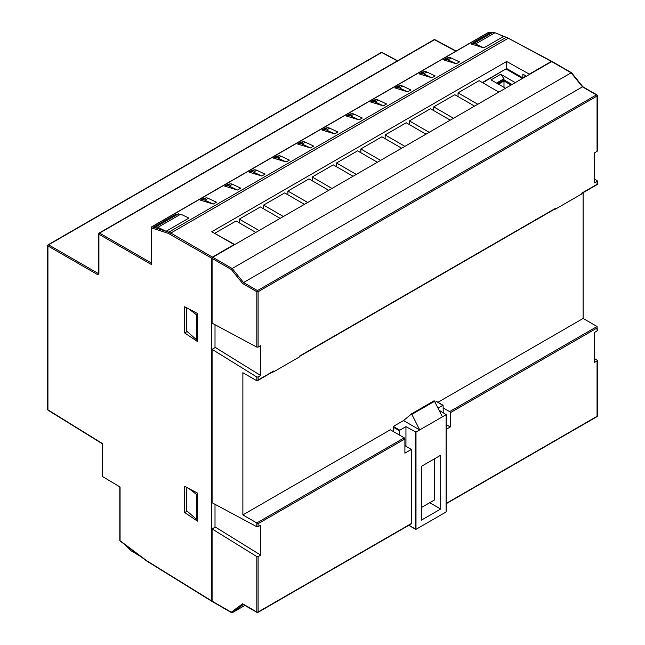 <?xml version="1.0" encoding="UTF-8"?>
<svg xmlns="http://www.w3.org/2000/svg" width="645" height="645" viewBox="0 0 645 645"><rect width="100%" height="100%" fill="white"/><g stroke="black" fill="none" stroke-linecap="round" stroke-linejoin="round"><path stroke-width="0.97" d="M456.249 63.758L447.969 59.872A6.877 3.967 -120 0 0 445.84 59.477L449.081 57.607A6.877 3.967 60 0 1 451.21 58.002L459.49 61.888L456.249 63.758L443.429 59.832L445.84 59.477M449.081 57.607L446.671 57.961L443.429 59.832M334.739 133.918L326.451 130.032A6.877 3.967 -120 0 0 324.322 129.637L327.563 127.766A6.877 3.967 60 0 1 329.692 128.162L337.972 132.048L334.739 133.918L321.911 129.992L324.322 129.637M327.563 127.766L325.153 128.121L321.911 129.992M261.822 176.012L253.541 172.126A6.877 3.967 -120 0 0 251.413 171.731L254.654 169.861A6.877 3.967 60 0 1 256.783 170.256L265.063 174.142L261.822 176.012L249.002 172.086L251.413 171.731M254.654 169.861L252.243 170.207L249.002 172.086M237.521 190.041L229.241 186.155A6.877 3.967 -120 0 0 227.113 185.76L230.354 183.89A6.877 3.967 60 0 1 232.482 184.285L240.762 188.171L237.521 190.041L224.694 186.115L227.113 185.76M230.354 183.89L227.935 184.244L224.694 186.115M359.039 119.889L350.759 115.995A6.877 3.967 -120 0 0 348.623 115.6L351.864 113.73A6.877 3.967 60 0 1 354 114.125L362.28 118.019L359.039 119.889L346.212 115.955L348.623 115.6M351.864 113.73L349.453 114.084L346.212 115.955M310.43 147.947L302.15 144.061A6.877 3.967 -120 0 0 300.022 143.666L303.263 141.795A6.877 3.967 60 0 1 305.391 142.19L313.672 146.076L310.43 147.947L297.603 144.02L300.022 143.666M303.263 141.795L300.844 142.15L297.603 144.02M286.13 161.984L277.85 158.09A6.877 3.967 -120 0 0 275.713 157.694L278.954 155.824A6.877 3.967 60 0 1 281.083 156.219L289.371 160.105L286.13 161.984L273.303 158.049L275.713 157.694M278.954 155.824L276.544 156.179L273.303 158.049M431.948 77.795L423.668 73.901A6.877 3.967 -120 0 0 421.54 73.506L424.773 71.635A6.877 3.967 60 0 1 426.909 72.03L435.19 75.925L431.948 77.795L419.121 73.861L421.54 73.506M424.773 71.635L422.362 71.99L419.121 73.861M213.221 204.078L204.933 200.184A6.877 3.967 -120 0 0 202.804 199.789L206.045 197.918A6.877 3.967 60 0 1 208.174 198.313L216.462 202.199L213.221 204.078L200.393 200.144L202.804 199.789M206.045 197.918L203.635 198.273L200.393 200.144M383.34 105.853L375.059 101.966A6.877 3.967 -120 0 0 372.931 101.571L376.172 99.701A6.877 3.967 60 0 1 378.301 100.096L386.581 103.982L383.34 105.853L370.52 101.926L372.931 101.571M376.172 99.701L373.753 100.056L370.52 101.926M407.648 91.824L399.36 87.938A6.877 3.967 -120 0 0 397.231 87.543L400.472 85.672A6.877 3.967 60 0 1 402.601 86.067L410.889 89.953L407.648 91.824L394.821 87.897L397.231 87.543M400.472 85.672L398.062 86.027L394.821 87.897M155.848 226.903L157.936 227.322L166.079 231.289L188.937 218.091L180.737 214.156L176.246 214.092L153.486 227.233L155.848 226.903L178.633 213.753M473.382 43.578L470.971 43.933L483.798 47.859L475.51 43.973A6.877 3.967 -120 0 0 473.382 43.578L492.796 32.363L490.337 32.742L488.862 32.315L152.059 226.774A0.919 0.532 -120 0 0 151.744 226.79L488.555 32.339A0.919 0.532 -120 0 0 488.386 32.597M234.458 244.745L211.77 231.732L506.647 61.485L529.335 74.127L551.37 61.404L552.015 61.783L508.268 38.232L494.965 32.742L492.796 32.363M470.971 43.933L490.337 32.742M503.39 36.547L483.798 47.859M102.563 443.615L102.555 476.55L120.067 487.015L120.067 540.703L146.447 560.569L211.77 600.963L211.77 258.218L168.264 233.337L168.78 232.16L152.059 226.774A0.919 0.645 -72.1 0 0 151.543 227.951A0.919 0.532 180 0 1 151.285 227.588A0.919 0.919 0 0 1 151.744 226.79M170.151 234.191L170.796 233.063L168.78 232.16L506.18 37.362M184.704 512.565L184.704 486.378L197.443 493.054L197.443 521.12L184.704 512.565L187.155 511.154M184.704 332.965L184.704 306.77L197.443 313.454L197.443 341.511L184.704 332.965L187.155 331.546M215.011 233.538L234.449 244.374L212.415 257.097L211.77 258.218M397.328 60.888L381.703 52.495A0.919 0.532 -61.7 0 1 382.154 52.439L397.586 60.743M455.862 51.213L434.504 39.724A0.919 0.532 -61.7 0 1 434.948 39.668L456.128 51.06M151.559 263.128L151.543 264.603L98.911 234.224A0.919 0.548 -60 0 1 99.564 233.095A0.919 0.532 60 0 0 99.112 233.063L434.053 39.684L434.948 39.668M145.415 559.86L145.988 560.191M146.447 560.569L147.1 560.948M211.77 600.963L212.415 601.342L211.77 600.963M215.011 324.701L215.011 347.647M215.011 504.309L215.011 527.247M98.661 273.335L98.314 273.536A0.919 0.548 -60 0 0 97.661 274.657L98.911 273.907L98.911 234.224A0.919 0.532 180 0 1 98.661 233.853L99.112 233.063A0.919 0.532 60 0 0 98.927 233.482M97.661 274.657L47.932 245.947A0.919 0.548 -60 0 1 48.577 244.826L98.314 273.536L98.927 273.166M102.555 476.55L102.297 443.768L48.109 410.26L47.674 409.478A0.919 0.532 0 0 0 47.932 409.849L47.932 245.947A0.919 0.532 180 0 1 47.674 245.576L48.133 244.786A0.919 0.532 60 0 1 48.577 244.826L381.703 52.495A0.919 0.532 -120 0 0 381.26 52.455L382.154 52.439M48.109 410.26A0.919 0.532 -58.3 0 1 47.932 409.849L102.555 443.623M215.011 233.151L236.07 220.985L255.839 232.402M239.311 222.864L239.311 219.115L260.378 206.956L280.148 218.373M263.62 208.827L263.62 205.086L284.679 192.928L304.448 204.336M287.92 194.798L287.92 191.057L308.987 178.899L328.748 190.307M312.22 180.769L312.22 177.02L333.288 164.862L353.057 176.278M336.529 166.733L336.529 162.992L357.588 150.833L377.357 162.242M360.829 152.704L360.829 148.963L381.896 136.805L401.658 148.213M385.138 138.675L385.138 134.926L406.197 122.768L425.966 134.184M409.438 124.638L409.438 120.897L430.497 108.739L450.266 120.147M433.738 110.609L433.738 106.868L454.806 94.71L474.567 106.119M458.047 96.581L458.047 92.84L479.106 80.673L498.875 92.09M526.417 76.183L522.853 74.127L522.853 77.868L506.647 68.515L482.347 82.544M506.647 68.515L506.647 61.485M151.285 262.958L99.564 233.095L434.504 39.724A0.919 0.532 -120 0 0 434.053 39.684M47.94 245.205A0.919 0.532 60 0 1 48.133 244.786L381.26 52.455M140.36 556.321L131.024 550.749L125.017 544.735M522.853 77.868L526.094 75.997M239.311 219.115L259.08 230.531M263.62 205.086L283.381 216.502M287.92 191.057L307.689 202.466M312.22 177.02L331.99 188.437M336.529 162.992L356.298 174.408M360.829 148.963L380.598 160.371M385.138 134.926L404.899 146.342M409.438 120.897L429.207 132.314M433.738 106.868L453.508 118.277M458.047 92.84L477.808 104.248M421.338 466.4L421.338 520.184L440.672 509.026L440.672 455.233L421.338 466.4L421.338 507.559L434.295 500.069L434.295 458.909M440.672 509.026L429.731 502.705M405.947 446.284L405.947 426.643L415.993 432.069L446.163 414.646L439.116 410.244M408.898 525.256L415.993 529.351L446.122 511.953L446.122 414.671M399.465 435.061L399.465 430.755L393.305 427.2L393.305 431.505M438.052 408.108L442.889 405.31L436.431 401.553L435.149 402.295M405.947 426.643L399.787 430.191L393.305 426.458L393.305 427.2L393.281 426.474L403.512 420.564L419.718 429.917L411.687 414.05L434.367 400.956L411.687 414.05M411.542 413.969L403.512 420.564M436.729 401.601L443.115 405.286L443.212 412.606M415.952 432.085L419.718 429.917M434.367 400.956L442.397 416.815L446.163 414.646M399.787 430.191L399.465 430.755M411.341 413.937L434.222 400.876M415.34 432.069L415.34 528.981L415.993 529.351L415.993 432.069M231.644 612.742L212.286 601.567A0.919 0.532 -60 0 1 212.092 601.148L212.092 528.932L215.333 527.062L260.701 555.127L260.701 525.191L258.105 526.691L258.105 523.7L242.875 514.904L390.322 429.78L404.254 437.826A0.919 0.532 60 0 1 404.899 438.947L258.105 523.7M258.105 526.691L256.815 526.715L212.092 502.745L212.092 349.332L215.333 347.462L260.701 375.519L260.701 345.591L258.105 347.083L258.105 291.709A0.919 0.532 -120 0 0 257.46 290.589A0.919 0.532 120 0 0 256.815 291.709L256.815 347.115L258.105 347.083M189.033 309.044L196.338 314.695L196.322 339.568L186.727 331.175L186.727 307.834M197.443 314.107L196.338 314.695M196.338 336.416L196.378 314.72M197.443 338.923L196.322 339.568M186.727 487.435L186.727 510.776L196.322 519.169L196.338 494.296L196.338 512.848M189.033 488.644L196.338 494.296M197.443 493.707L196.378 494.32M197.443 518.524L196.322 519.169M212.092 528.932L256.815 556.595L258.105 556.627L260.701 555.127M256.815 556.595L256.815 612A0.919 0.532 0 0 0 258.105 612L411.381 523.506L411.381 449.42L404.899 453.169L404.899 438.947M212.092 349.332L256.815 376.994L258.105 377.019L260.701 375.519M594.464 178.947L597.06 180.552L597.06 181.326L594.464 182.825L594.464 152.889L597.06 151.398L597.06 150.672M242.875 514.904L242.875 372.713L256.815 380.76L273.665 371.036L273.665 371.81L299.586 356.846L299.586 356.064L555.579 208.27L555.579 209.044L581.508 194.081L581.508 193.298L597.06 184.325L597.06 180.552M256.815 347.115L212.092 323.137L212.092 258.403A0.919 0.532 -60 0 1 212.745 257.282L551.693 61.589A0.919 0.532 -60 0 1 552.152 61.549L571.543 72.74M597.06 330.28L597.06 330.998L594.464 332.498L594.464 362.425L597.06 360.934L597.06 416.307A0.919 0.532 60 0 1 596.867 416.726L446.259 503.681M242.98 604.325L257 612.419A0.919 0.532 120 0 1 256.815 612L242.584 603.784L231.241 612.21L232.184 612.75L244.882 605.421M411.381 523.506A0.919 0.532 60 0 1 411.196 523.934L257.919 612.419A0.919 0.532 60 0 0 258.105 612L258.105 556.627M404.899 445.679L411.381 449.42M582.475 86.849L582.951 87.123L582.475 86.849L243.528 282.542L257.46 290.589L596.407 94.896L582.475 86.849L571.131 72.82L232.184 268.505L212.745 257.282M271.529 372.576L273.665 371.81M553.45 209.81L555.579 209.044M583.128 192.678L583.128 318.461L597.06 326.507L597.326 330.635M443.212 407.93L449.621 411.631L597.06 326.507L597.06 328.007L450.266 412.752L450.266 426.974L446.259 429.288M597.06 360.16L597.06 360.934L597.06 360.16L594.464 358.556M437.923 402.295L583.128 318.461M555.579 208.27A0.919 0.532 60 0 1 555.393 208.69L299.586 356.379M273.665 371.036A0.919 0.532 60 0 1 273.472 371.456L257.46 380.695L256.815 380.76L256.815 376.994M450.266 412.752A0.919 0.532 -120 0 0 449.621 411.631M446.259 424.66L450.266 426.974M571.615 73.095L551.693 61.589M242.584 603.784L243.528 604.333M212.092 601.148L232.184 612.75L243.294 604.502M242.705 283.566L243.528 282.542L232.184 268.505L231.361 269.529L242.705 283.566L256.815 291.709A0.919 0.532 180 0 0 258.105 291.709L597.06 96.016L597.06 151.398M515.258 82.625L500.746 74.256L491.03 79.867L505.535 88.244M500.746 74.256L503.987 78.746L496.537 83.044M497.513 83.608L503.987 79.867L503.987 78.746M503.987 79.867L512.017 84.495M511.042 85.059L503.987 80.988L498.48 84.164M482.718 82.762L505.825 68.991M522.442 78.48L506.285 69.152M503.987 87.349L503.987 80.988M157.936 227.322L180.737 214.156M475.51 43.973L494.965 32.742M447.969 59.872L451.21 58.002M423.668 73.901L426.909 72.03M399.36 87.938L402.601 86.067M375.059 101.966L378.301 100.096M350.759 115.995L354 114.125M326.451 130.032L329.692 128.162M302.15 144.061L305.391 142.19M277.85 158.09L281.083 156.219M253.541 172.126L256.783 170.256M229.241 186.155L232.482 184.285M204.933 200.184L208.174 198.313M489.273 32.25A0.919 0.919 0 0 0 488.555 32.339A0.919 0.532 -120 0 1 488.862 32.315A0.919 0.629 -73.8 0 1 489.273 32.25L490.756 32.685M168.264 233.337L151.543 227.951L151.543 264.603M508.268 38.232L170.796 233.063L212.415 257.097M98.911 273.907A0.919 0.532 180 0 1 98.661 273.544L98.661 233.853M211.955 601.382L146.625 560.981L120.172 541.066A0.919 0.46 127.1 0 1 120.067 540.703A0.919 0.532 180 0 1 119.809 540.341L119.809 486.862M411.937 414.34L434.625 401.238M197.443 326.547L196.378 327.16M258.105 380.01L258.105 377.019M404.254 437.826L256.815 522.95L256.815 526.715M231.361 269.529L212.092 258.403M446.259 503.374L597.06 416.307A0.919 0.532 -0 0 0 597.326 415.936L597.326 360.547M597.06 328.007L597.06 330.998M597.326 151.027L597.326 95.645A0.919 0.532 180 0 0 597.06 95.266A0.919 0.532 120 0 0 596.407 94.896A0.919 0.532 -120 0 1 597.06 96.016A0.919 0.532 180 0 0 597.326 95.645A0.919 0.919 0 0 0 596.867 94.847L582.887 86.777M502.245 36.031L506.591 37.289M506.583 37.289L551.822 61.356M151.285 263.724L151.285 227.588M47.674 409.478L47.674 245.576M119.809 540.341A0.919 0.919 0 0 0 120.172 541.066M415.662 529.319L408.761 525.336M446.259 511.654L446.259 414.477M393.176 426.748L393.176 431.424M411.317 413.945L433.996 400.851M582.911 86.793L571.591 72.78M257 612.419A0.919 0.919 0 0 0 257.919 612.419M596.867 416.726A0.919 0.919 0 0 0 597.326 415.936M597.326 180.947L597.326 184.478L581.508 193.613"/></g></svg>
